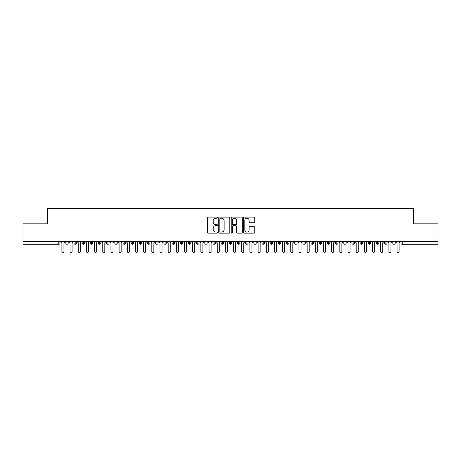 <?xml version="1.0" encoding="UTF-8"?>
<svg xmlns="http://www.w3.org/2000/svg" width="461" height="461" viewBox="0 0 461 461"><rect width="100%" height="100%" fill="white"/><g stroke="black" fill="none" stroke-linecap="round" stroke-linejoin="round"><path stroke-width="0.69" d="M217.419 217.684A0.559 0.559 0 0 0 216.86 217.119L208.332 217.119A0.801 0.801 0 0 0 207.531 217.92L207.531 232.367A0.801 0.801 0 0 0 208.332 233.168L216.86 233.168A0.559 0.559 0 0 0 217.419 232.609A0.559 0.559 0 0 0 216.86 232.044L215.754 232.044A2.57 2.57 0 0 1 213.189 229.48L213.189 228.276A2.57 2.57 0 0 1 215.754 225.706L216.86 225.706A0.559 0.559 0 0 0 217.419 225.147A0.559 0.559 0 0 0 216.86 224.582L215.754 224.582A2.57 2.57 0 0 1 213.189 222.018L213.189 220.813A2.57 2.57 0 0 1 215.754 218.243L216.86 218.243A0.559 0.559 0 0 0 217.419 217.684M253.953 222.778A0.801 0.801 0 0 0 254.754 221.977L254.754 217.92A0.801 0.801 0 0 0 253.953 217.119L244.486 217.119A0.801 0.801 0 0 0 243.679 217.92L243.679 232.367A0.801 0.801 0 0 0 244.486 233.168L253.953 233.168A0.801 0.801 0 0 0 254.754 232.367L254.754 227.475A0.801 0.801 0 0 0 253.953 226.668L249.902 226.668A0.801 0.801 0 0 0 249.096 227.475L249.096 229.901A2.149 2.149 0 0 1 246.952 232.044A2.149 2.149 0 0 1 244.803 229.901L244.803 220.393A2.149 2.149 0 0 1 246.952 218.243A2.149 2.149 0 0 1 249.096 220.393L249.096 221.977A0.801 0.801 0 0 0 249.902 222.778L253.953 222.778M23.05 241.743L437.95 241.743L437.95 223.839L413.425 223.839L413.425 208.551L47.575 208.551L47.575 223.839L23.05 223.839L23.05 243.051L58.795 243.051L58.795 241.743M229.797 217.92A0.801 0.801 0 0 0 228.996 217.119L219.528 217.119A0.801 0.801 0 0 0 218.721 217.92L218.721 232.367A0.801 0.801 0 0 0 219.528 233.168L228.996 233.168A0.801 0.801 0 0 0 229.797 232.367L229.797 217.92M232.004 217.119L241.472 217.119A0.801 0.801 0 0 1 242.279 217.92L242.279 232.367A0.801 0.801 0 0 1 241.472 233.168L237.421 233.168A0.801 0.801 0 0 1 236.62 232.367L236.62 226.507A0.801 0.801 0 0 0 235.819 225.706L233.128 225.706A0.801 0.801 0 0 0 232.327 226.507L232.327 232.609A0.559 0.559 0 0 1 231.762 233.168A0.559 0.559 0 0 1 231.203 232.609L231.203 217.92A0.801 0.801 0 0 1 232.004 217.119M60.022 243.051L58.795 243.051L58.795 244.278A1.227 1.227 0 0 0 60.022 243.051L60.022 241.743L60.022 243.051A1.227 1.227 0 0 1 58.795 244.278L23.05 244.278L23.05 243.051M437.95 241.743L437.95 244.278L402.205 244.278A1.227 1.227 0 0 1 400.978 243.051L400.978 241.743M67.012 241.743L67.012 244.278A1.227 1.227 0 0 1 65.785 243.051L65.785 241.743L65.785 243.051A1.227 1.227 0 0 0 67.012 244.278A1.227 1.227 0 0 0 68.199 243.051L68.199 241.743M75.189 241.743L75.189 244.278A1.227 1.227 0 0 1 73.962 243.051L73.962 241.743L73.962 243.051A1.227 1.227 0 0 0 75.189 244.278A1.227 1.227 0 0 0 76.376 243.051L76.376 241.743M83.366 241.743L83.366 244.278A1.227 1.227 0 0 1 82.139 243.051L82.139 241.743L82.139 243.051A1.227 1.227 0 0 0 83.366 244.278A1.227 1.227 0 0 0 84.547 243.051L84.547 241.743M91.537 241.743L91.537 244.278A1.227 1.227 0 0 1 90.316 243.051L90.316 241.743L90.316 243.051A1.227 1.227 0 0 0 91.537 244.278A1.227 1.227 0 0 0 92.724 243.051L92.724 241.743M99.714 241.743L99.714 244.278A1.227 1.227 0 0 1 98.487 243.051L98.487 241.743L98.487 243.051A1.227 1.227 0 0 0 99.714 244.278A1.227 1.227 0 0 0 100.901 243.051L100.901 241.743M107.891 241.743L107.891 244.278A1.227 1.227 0 0 1 106.664 243.051L106.664 241.743L106.664 243.051A1.227 1.227 0 0 0 107.891 244.278A1.227 1.227 0 0 0 109.073 243.051L109.073 241.743M116.063 241.743L116.063 244.278A1.227 1.227 0 0 1 114.841 243.051L114.841 241.743L114.841 243.051A1.227 1.227 0 0 0 116.063 244.278A1.227 1.227 0 0 0 117.25 243.051L117.25 241.743M124.24 241.743L124.24 244.278A1.227 1.227 0 0 1 123.012 243.051L123.012 241.743L123.012 243.051A1.227 1.227 0 0 0 124.24 244.278A1.227 1.227 0 0 0 125.427 243.051L125.427 241.743M132.416 241.743L132.416 244.278A1.227 1.227 0 0 1 131.189 243.051L131.189 241.743L131.189 243.051A1.227 1.227 0 0 0 132.416 244.278A1.227 1.227 0 0 0 133.604 243.051L133.604 241.743M140.593 241.743L140.593 244.278A1.227 1.227 0 0 1 139.366 243.051L139.366 241.743L139.366 243.051A1.227 1.227 0 0 0 140.593 244.278A1.227 1.227 0 0 0 141.775 243.051L141.775 241.743M148.765 241.743L148.765 244.278A1.227 1.227 0 0 1 147.543 243.051L147.543 241.743L147.543 243.051A1.227 1.227 0 0 0 148.765 244.278A1.227 1.227 0 0 0 149.952 243.051L149.952 241.743M156.942 241.743L156.942 244.278A1.227 1.227 0 0 1 155.714 243.051L155.714 241.743L155.714 243.051A1.227 1.227 0 0 0 156.942 244.278A1.227 1.227 0 0 0 158.129 243.051L158.129 241.743M165.119 241.743L165.119 244.278A1.227 1.227 0 0 1 163.891 243.051A1.227 1.227 0 0 0 165.119 244.278A1.227 1.227 0 0 1 163.891 243.051L163.891 241.743M166.306 241.743L166.306 243.051A1.227 1.227 0 0 1 165.119 244.278A1.227 1.227 0 0 0 166.306 243.051L163.891 243.051M173.296 244.278A1.227 1.227 0 0 1 172.068 243.051L172.068 241.743L172.068 243.051A1.227 1.227 0 0 0 173.296 244.278A1.227 1.227 0 0 0 174.477 243.051L174.477 241.743L174.477 243.051A1.227 1.227 0 0 1 173.296 244.278L173.296 243.051L174.477 243.051M181.467 241.743L181.467 244.278A1.227 1.227 0 0 1 180.239 243.051L180.239 241.743L180.239 243.051A1.227 1.227 0 0 0 181.467 244.278A1.227 1.227 0 0 0 182.654 243.051L182.654 241.743M189.644 241.743L189.644 244.278A1.227 1.227 0 0 1 188.416 243.051L188.416 241.743L188.416 243.051A1.227 1.227 0 0 0 189.644 244.278A1.227 1.227 0 0 0 190.831 243.051L190.831 241.743M197.821 241.743L197.821 243.051L196.593 243.051L196.593 241.743L196.593 243.051A1.227 1.227 0 0 0 197.821 244.278A1.227 1.227 0 0 0 199.002 243.051L199.002 241.743L199.002 243.051A1.227 1.227 0 0 1 197.821 244.278A1.227 1.227 0 0 1 196.593 243.051A1.227 1.227 0 0 0 197.821 244.278L197.821 243.051L199.002 243.051M205.992 241.743L205.992 244.278A1.227 1.227 0 0 1 204.77 243.051L204.77 241.743L204.77 243.051A1.227 1.227 0 0 0 205.992 244.278A1.227 1.227 0 0 0 207.179 243.051L207.179 241.743M214.169 241.743L214.169 244.278A1.227 1.227 0 0 1 212.942 243.051L212.942 241.743L212.942 243.051A1.227 1.227 0 0 0 214.169 244.278A1.227 1.227 0 0 0 215.356 243.051L215.356 241.743M222.346 241.743L222.346 244.278A1.227 1.227 0 0 1 221.119 243.051L221.119 241.743L221.119 243.051A1.227 1.227 0 0 0 222.346 244.278A1.227 1.227 0 0 0 223.533 243.051L223.533 241.743M230.523 241.743L230.523 244.278A1.227 1.227 0 0 1 229.296 243.051L229.296 241.743M231.704 241.743L231.704 243.051A1.227 1.227 0 0 1 230.523 244.278A1.227 1.227 0 0 0 231.704 243.051L229.296 243.051A1.227 1.227 0 0 0 230.523 244.278M238.694 241.743L238.694 244.278A1.227 1.227 0 0 1 237.467 243.051L237.467 241.743L237.467 243.051A1.227 1.227 0 0 0 238.694 244.278A1.227 1.227 0 0 0 239.881 243.051L239.881 241.743M246.871 241.743L246.871 244.278A1.227 1.227 0 0 1 245.644 243.051L245.644 241.743M248.058 241.743L248.058 243.051A1.227 1.227 0 0 1 246.871 244.278A1.227 1.227 0 0 0 248.058 243.051L245.644 243.051A1.227 1.227 0 0 0 246.871 244.278M255.048 241.743L255.048 244.278A1.227 1.227 0 0 1 253.821 243.051L253.821 241.743M256.23 241.743L256.23 243.051A1.227 1.227 0 0 1 255.048 244.278A1.227 1.227 0 0 0 256.23 243.051L253.821 243.051A1.227 1.227 0 0 0 255.048 244.278M263.219 241.743L263.219 244.278A1.227 1.227 0 0 1 261.998 243.051A1.227 1.227 0 0 0 263.219 244.278A1.227 1.227 0 0 1 261.998 243.051L261.998 241.743M264.407 241.743L264.407 243.051L264.407 241.743M271.396 241.743L271.396 244.278A1.227 1.227 0 0 1 270.169 243.051L270.169 241.743M272.584 241.743L272.584 243.051A1.227 1.227 0 0 1 271.396 244.278A1.227 1.227 0 0 0 272.584 243.051L270.169 243.051A1.227 1.227 0 0 0 271.396 244.278M279.573 241.743L279.573 244.278A1.227 1.227 0 0 1 278.346 243.051L278.346 241.743M280.761 241.743L280.761 243.051A1.227 1.227 0 0 1 279.573 244.278A1.227 1.227 0 0 0 280.761 243.051L278.346 243.051A1.227 1.227 0 0 0 279.573 244.278M287.75 241.743L287.75 244.278A1.227 1.227 0 0 1 286.523 243.051L286.523 241.743M288.932 241.743L288.932 243.051A1.227 1.227 0 0 1 287.75 244.278A1.227 1.227 0 0 0 288.932 243.051L286.523 243.051A1.227 1.227 0 0 0 287.75 244.278M295.922 241.743L295.922 244.278A1.227 1.227 0 0 1 294.694 243.051L294.694 241.743M297.109 241.743L297.109 243.051A1.227 1.227 0 0 1 295.922 244.278A1.227 1.227 0 0 0 297.109 243.051L294.694 243.051A1.227 1.227 0 0 0 295.922 244.278M304.099 241.743L304.099 244.278A1.227 1.227 0 0 1 302.871 243.051L302.871 241.743M305.286 241.743L305.286 243.051L305.286 241.743M312.276 241.743L312.276 244.278A1.227 1.227 0 0 1 311.048 243.051L311.048 241.743M313.457 241.743L313.457 243.051A1.227 1.227 0 0 1 312.276 244.278A1.227 1.227 0 0 0 313.457 243.051L311.048 243.051A1.227 1.227 0 0 0 312.276 244.278M320.447 241.743L320.447 244.278A1.227 1.227 0 0 1 319.225 243.051L319.225 241.743L319.225 243.051A1.227 1.227 0 0 0 320.447 244.278A1.227 1.227 0 0 0 321.634 243.051L321.634 241.743M328.624 241.743L328.624 244.278A1.227 1.227 0 0 1 327.396 243.051L327.396 241.743M329.811 241.743L329.811 243.051L329.811 241.743M336.801 241.743L336.801 244.278A1.227 1.227 0 0 1 335.573 243.051A1.227 1.227 0 0 0 336.801 244.278A1.227 1.227 0 0 1 335.573 243.051L335.573 241.743M337.988 241.743L337.988 243.051L337.988 241.743M344.978 241.743L344.978 244.278A1.227 1.227 0 0 1 343.75 243.051L343.75 241.743L343.75 243.051A1.227 1.227 0 0 0 344.978 244.278A1.227 1.227 0 0 0 346.159 243.051L346.159 241.743M353.149 241.743L353.149 244.278A1.227 1.227 0 0 1 351.927 243.051A1.227 1.227 0 0 0 353.149 244.278A1.227 1.227 0 0 1 351.927 243.051L351.927 241.743M354.336 241.743L354.336 243.051A1.227 1.227 0 0 1 353.149 244.278A1.227 1.227 0 0 0 354.336 243.051L351.927 243.051M361.326 241.743L361.326 244.278A1.227 1.227 0 0 1 360.099 243.051L360.099 241.743L360.099 243.051A1.227 1.227 0 0 0 361.326 244.278A1.227 1.227 0 0 0 362.513 243.051L362.513 241.743M369.503 241.743L369.503 244.278A1.227 1.227 0 0 1 368.276 243.051L368.276 241.743M370.684 241.743L370.684 243.051L370.684 241.743M377.674 241.743L377.674 244.278A1.227 1.227 0 0 1 376.453 243.051A1.227 1.227 0 0 0 377.674 244.278A1.227 1.227 0 0 1 376.453 243.051L376.453 241.743M378.861 241.743L378.861 243.051L378.861 241.743M385.851 241.743L385.851 244.278A1.227 1.227 0 0 1 384.624 243.051L384.624 241.743M387.038 241.743L387.038 243.051L387.038 241.743M394.028 241.743L394.028 244.278A1.227 1.227 0 0 1 392.801 243.051L392.801 241.743M395.215 241.743L395.215 243.051A1.227 1.227 0 0 1 394.028 244.278A1.227 1.227 0 0 0 395.215 243.051L392.801 243.051A1.227 1.227 0 0 0 394.028 244.278M173.296 241.743L173.296 243.051L172.068 243.051M263.219 244.278A1.227 1.227 0 0 0 264.407 243.051A1.227 1.227 0 0 1 263.219 244.278M304.099 244.278A1.227 1.227 0 0 0 305.286 243.051A1.227 1.227 0 0 1 304.099 244.278A1.227 1.227 0 0 1 302.871 243.051L305.286 243.051M328.624 244.278A1.227 1.227 0 0 0 329.811 243.051A1.227 1.227 0 0 1 328.624 244.278A1.227 1.227 0 0 1 327.396 243.051L329.811 243.051M336.801 244.278A1.227 1.227 0 0 0 337.988 243.051A1.227 1.227 0 0 1 336.801 244.278M369.503 244.278A1.227 1.227 0 0 0 370.684 243.051A1.227 1.227 0 0 1 369.503 244.278A1.227 1.227 0 0 1 368.276 243.051L370.684 243.051M377.674 244.278A1.227 1.227 0 0 0 378.861 243.051A1.227 1.227 0 0 1 377.674 244.278M385.851 244.278A1.227 1.227 0 0 0 387.038 243.051A1.227 1.227 0 0 1 385.851 244.278A1.227 1.227 0 0 1 384.624 243.051L387.038 243.051M402.205 244.278A1.227 1.227 0 0 1 400.978 243.051A1.227 1.227 0 0 0 402.205 244.278L402.205 243.051L437.95 243.051M220.41 218.243A0.559 0.559 0 0 0 219.845 218.808L219.845 231.485A0.559 0.559 0 0 0 220.41 232.044L221.574 232.044A2.57 2.57 0 0 0 224.138 229.48L224.138 220.813A2.57 2.57 0 0 0 221.574 218.243L220.41 218.243M236.62 220.433A2.149 2.149 0 0 0 234.47 218.284A2.149 2.149 0 0 0 232.327 220.433L232.327 223.781A0.801 0.801 0 0 0 233.128 224.582L235.819 224.582A0.801 0.801 0 0 0 236.62 223.781L236.62 220.433M60.864 241.743L61.883 242.763L61.883 251.429A1.02 1.02 0 0 0 62.903 252.449A1.02 1.02 0 0 0 63.929 251.429L63.929 242.763L64.949 241.743M69.035 241.743L70.06 242.763L70.06 251.429A1.02 1.02 0 0 0 71.08 252.449A1.02 1.02 0 0 0 72.1 251.429L72.1 242.763L73.126 241.743M77.212 241.743L78.232 242.763L78.232 251.429A1.02 1.02 0 0 0 79.257 252.449A1.02 1.02 0 0 0 80.277 251.429L80.277 242.763L81.297 241.743M85.389 241.743L86.409 242.763L86.409 251.429A1.02 1.02 0 0 0 87.429 252.449A1.02 1.02 0 0 0 88.454 251.429L88.454 242.763L89.474 241.743M93.56 241.743L94.586 242.763L94.586 251.429A1.02 1.02 0 0 0 95.606 252.449A1.02 1.02 0 0 0 96.626 251.429L96.626 242.763L97.651 241.743M101.737 241.743L102.763 242.763L102.763 251.429A1.02 1.02 0 0 0 103.783 252.449A1.02 1.02 0 0 0 104.803 251.429L104.803 242.763L105.828 241.743M109.914 241.743L110.934 242.763L110.934 251.429A1.02 1.02 0 0 0 111.96 252.449A1.02 1.02 0 0 0 112.98 251.429L112.98 242.763L114 241.743M118.091 241.743L119.111 242.763L119.111 251.429A1.02 1.02 0 0 0 120.131 252.449A1.02 1.02 0 0 0 121.157 251.429L121.157 242.763L122.177 241.743M126.262 241.743L127.288 242.763L127.288 251.429A1.02 1.02 0 0 0 128.308 252.449A1.02 1.02 0 0 0 129.328 251.429L129.328 242.763L130.354 241.743M134.439 241.743L135.459 242.763L135.459 251.429A1.02 1.02 0 0 0 136.485 252.449A1.02 1.02 0 0 0 137.505 251.429L137.505 242.763L138.525 241.743M142.616 241.743L143.636 242.763L143.636 251.429A1.02 1.02 0 0 0 144.656 252.449A1.02 1.02 0 0 0 145.682 251.429L145.682 242.763L146.702 241.743M150.787 241.743L151.813 242.763L151.813 251.429A1.02 1.02 0 0 0 152.833 252.449A1.02 1.02 0 0 0 153.859 251.429L153.859 242.763L154.879 241.743M158.964 241.743L159.99 242.763L159.99 251.429A1.02 1.02 0 0 0 161.01 252.449A1.02 1.02 0 0 0 162.03 251.429L162.03 242.763L163.056 241.743M167.141 241.743L168.161 242.763L168.161 251.429A1.02 1.02 0 0 0 169.187 252.449A1.02 1.02 0 0 0 170.207 251.429L170.207 242.763L171.227 241.743M175.318 241.743L176.338 242.763L176.338 251.429A1.02 1.02 0 0 0 177.358 252.449A1.02 1.02 0 0 0 178.384 251.429L178.384 242.763L179.404 241.743M183.49 241.743L184.515 242.763L184.515 251.429A1.02 1.02 0 0 0 185.535 252.449A1.02 1.02 0 0 0 186.555 251.429L186.555 242.763L187.581 241.743M191.667 241.743L192.686 242.763L192.686 251.429A1.02 1.02 0 0 0 193.712 252.449A1.02 1.02 0 0 0 194.732 251.429L194.732 242.763L195.752 241.743M199.844 241.743L200.863 242.763L200.863 251.429A1.02 1.02 0 0 0 201.883 252.449A1.02 1.02 0 0 0 202.909 251.429L202.909 242.763L203.929 241.743M208.02 241.743L209.04 242.763L209.04 251.429A1.02 1.02 0 0 0 210.06 252.449A1.02 1.02 0 0 0 211.086 251.429L211.086 242.763L212.106 241.743M216.192 241.743L217.217 242.763L217.217 251.429A1.02 1.02 0 0 0 218.237 252.449A1.02 1.02 0 0 0 219.257 251.429L219.257 242.763L220.283 241.743M224.369 241.743L225.389 242.763L225.389 251.429A1.02 1.02 0 0 0 226.414 252.449A1.02 1.02 0 0 0 227.434 251.429L227.434 242.763L228.454 241.743M232.546 241.743L233.566 242.763L233.566 251.429A1.02 1.02 0 0 0 234.586 252.449A1.02 1.02 0 0 0 235.611 251.429L235.611 242.763L236.631 241.743M240.717 241.743L241.743 242.763L241.743 251.429A1.02 1.02 0 0 0 242.763 252.449A1.02 1.02 0 0 0 243.783 251.429L243.783 242.763L244.808 241.743M248.894 241.743L249.914 242.763L249.914 251.429A1.02 1.02 0 0 0 250.94 252.449A1.02 1.02 0 0 0 251.96 251.429L251.96 242.763L252.98 241.743M257.071 241.743L258.091 242.763L258.091 251.429A1.02 1.02 0 0 0 259.117 252.449A1.02 1.02 0 0 0 260.137 251.429L260.137 242.763L261.156 241.743M265.248 241.743L266.268 242.763L266.268 251.429A1.02 1.02 0 0 0 267.288 252.449A1.02 1.02 0 0 0 268.314 251.429L268.314 242.763L269.333 241.743M273.419 241.743L274.445 242.763L274.445 251.429A1.02 1.02 0 0 0 275.465 252.449A1.02 1.02 0 0 0 276.485 251.429L276.485 242.763L277.51 241.743M281.596 241.743L282.616 242.763L282.616 251.429A1.02 1.02 0 0 0 283.642 252.449A1.02 1.02 0 0 0 284.662 251.429L284.662 242.763L285.682 241.743M289.773 241.743L290.793 242.763L290.793 251.429A1.02 1.02 0 0 0 291.813 252.449A1.02 1.02 0 0 0 292.839 251.429L292.839 242.763L293.859 241.743M297.944 241.743L298.97 242.763L298.97 251.429A1.02 1.02 0 0 0 299.99 252.449A1.02 1.02 0 0 0 301.01 251.429L301.01 242.763L302.036 241.743M306.121 241.743L307.141 242.763L307.141 251.429A1.02 1.02 0 0 0 308.167 252.449A1.02 1.02 0 0 0 309.187 251.429L309.187 242.763L310.213 241.743M314.298 241.743L315.318 242.763L315.318 251.429A1.02 1.02 0 0 0 316.344 252.449A1.02 1.02 0 0 0 317.364 251.429L317.364 242.763L318.384 241.743M322.475 241.743L323.495 242.763L323.495 251.429A1.02 1.02 0 0 0 324.515 252.449A1.02 1.02 0 0 0 325.541 251.429L325.541 242.763L326.561 241.743M330.646 241.743L331.672 242.763L331.672 251.429A1.02 1.02 0 0 0 332.692 252.449A1.02 1.02 0 0 0 333.712 251.429L333.712 242.763L334.738 241.743M338.823 241.743L339.843 242.763L339.843 251.429A1.02 1.02 0 0 0 340.869 252.449A1.02 1.02 0 0 0 341.889 251.429L341.889 242.763L342.909 241.743M347 241.743L348.02 242.763L348.02 251.429A1.02 1.02 0 0 0 349.04 252.449A1.02 1.02 0 0 0 350.066 251.429L350.066 242.763L351.086 241.743M355.172 241.743L356.197 242.763L356.197 251.429A1.02 1.02 0 0 0 357.217 252.449A1.02 1.02 0 0 0 358.237 251.429L358.237 242.763L359.263 241.743M363.349 241.743L364.374 242.763L364.374 251.429A1.02 1.02 0 0 0 365.394 252.449A1.02 1.02 0 0 0 366.414 251.429L366.414 242.763L367.44 241.743M371.526 241.743L372.546 242.763L372.546 251.429A1.02 1.02 0 0 0 373.571 252.449A1.02 1.02 0 0 0 374.591 251.429L374.591 242.763L375.611 241.743M379.703 241.743L380.723 242.763L380.723 251.429A1.02 1.02 0 0 0 381.743 252.449A1.02 1.02 0 0 0 382.768 251.429L382.768 242.763L383.788 241.743M387.874 241.743L388.9 242.763L388.9 251.429A1.02 1.02 0 0 0 389.92 252.449A1.02 1.02 0 0 0 390.94 251.429L390.94 242.763L391.965 241.743M396.051 241.743L397.071 242.763L397.071 251.429A1.02 1.02 0 0 0 398.097 252.449A1.02 1.02 0 0 0 399.117 251.429L399.117 242.763L400.136 241.743M402.205 241.743L402.205 243.051L400.978 243.051M65.785 243.051A1.227 1.227 0 0 0 67.012 244.278A1.227 1.227 0 0 0 68.199 243.051L65.785 243.051M73.962 243.051A1.227 1.227 0 0 0 75.189 244.278A1.227 1.227 0 0 0 76.376 243.051L73.962 243.051M82.139 243.051A1.227 1.227 0 0 0 83.366 244.278A1.227 1.227 0 0 0 84.547 243.051L82.139 243.051M90.316 243.051A1.227 1.227 0 0 0 91.537 244.278A1.227 1.227 0 0 0 92.724 243.051L90.316 243.051M98.487 243.051A1.227 1.227 0 0 0 99.714 244.278A1.227 1.227 0 0 0 100.901 243.051L98.487 243.051M106.664 243.051L109.073 243.051A1.227 1.227 0 0 1 107.891 244.278M114.841 243.051A1.227 1.227 0 0 0 116.063 244.278A1.227 1.227 0 0 0 117.25 243.051L114.841 243.051M123.012 243.051L125.427 243.051A1.227 1.227 0 0 1 124.24 244.278M131.189 243.051A1.227 1.227 0 0 0 132.416 244.278A1.227 1.227 0 0 0 133.604 243.051L131.189 243.051M139.366 243.051A1.227 1.227 0 0 0 140.593 244.278A1.227 1.227 0 0 0 141.775 243.051L139.366 243.051M147.543 243.051A1.227 1.227 0 0 0 148.765 244.278A1.227 1.227 0 0 0 149.952 243.051L147.543 243.051M155.714 243.051A1.227 1.227 0 0 0 156.942 244.278A1.227 1.227 0 0 0 158.129 243.051L155.714 243.051M180.239 243.051L182.654 243.051A1.227 1.227 0 0 1 181.467 244.278M188.416 243.051A1.227 1.227 0 0 0 189.644 244.278A1.227 1.227 0 0 0 190.831 243.051L188.416 243.051M204.77 243.051L207.179 243.051A1.227 1.227 0 0 1 205.992 244.278M212.942 243.051A1.227 1.227 0 0 0 214.169 244.278A1.227 1.227 0 0 0 215.356 243.051L212.942 243.051M221.119 243.051L223.533 243.051A1.227 1.227 0 0 1 222.346 244.278M237.467 243.051L239.881 243.051A1.227 1.227 0 0 1 238.694 244.278M261.998 243.051L264.407 243.051M319.225 243.051L321.634 243.051A1.227 1.227 0 0 1 320.447 244.278M335.573 243.051L337.988 243.051M343.75 243.051A1.227 1.227 0 0 0 344.978 244.278A1.227 1.227 0 0 0 346.159 243.051L343.75 243.051M360.099 243.051L362.513 243.051A1.227 1.227 0 0 1 361.326 244.278M376.453 243.051L378.861 243.051"/></g></svg>
